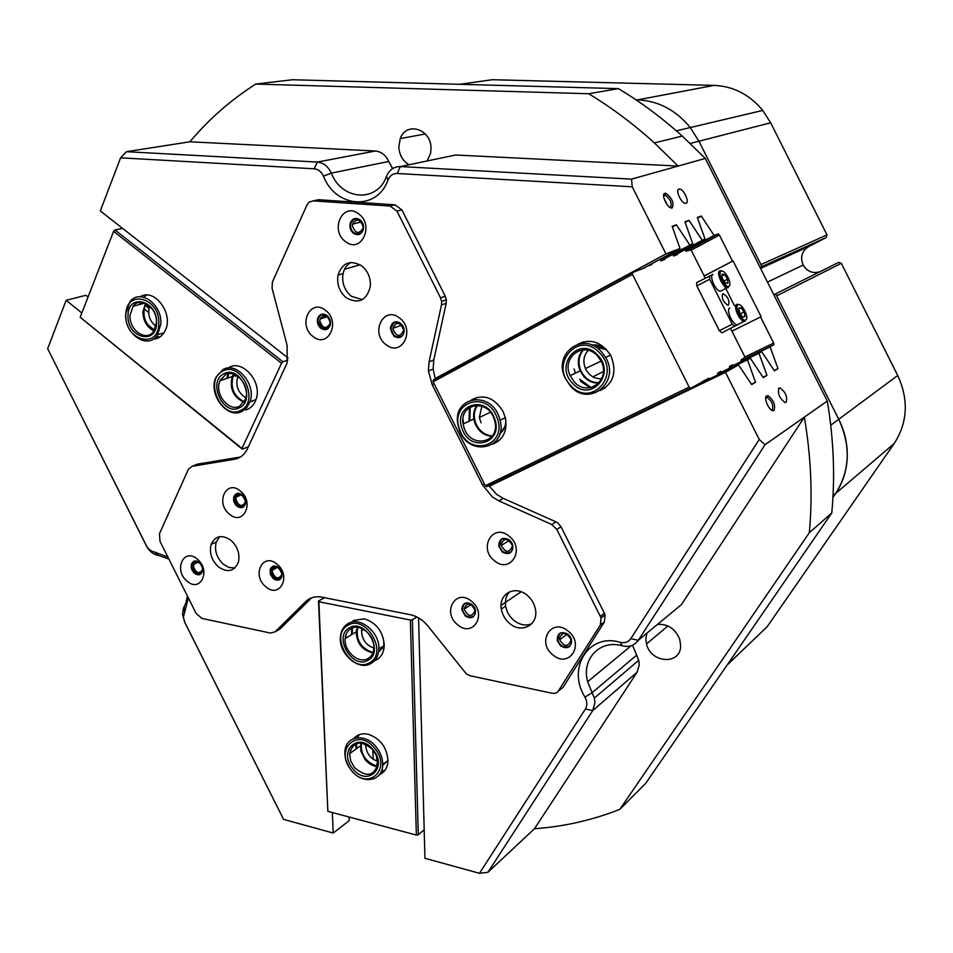 <?xml version="1.0" encoding="UTF-8"?>
<svg xmlns="http://www.w3.org/2000/svg" width="953" height="953" viewBox="0 0 953 953"><rect width="100%" height="100%" fill="white"/><g stroke="black" fill="none" stroke-linecap="round" stroke-linejoin="round"><path stroke-width="1.43" d="M774.015 410.457C775.682 405.144 773.693 400.224 768.058 395.709L766.677 395.852C763.246 397.508 769.107 410.981 773.145 410.695L774.015 410.457M771.299 409.945L772.24 409.766C773.633 405.335 771.978 401.249 767.296 397.496L765.7 398.08L767.07 397.449M672.21 207.945C674.247 203.001 672.127 198.129 665.861 193.328L664.872 193.34C660.727 194.174 667.457 208.528 671.758 208.016L672.21 207.945M669.923 207.397L670.483 207.337C672.187 203.215 670.424 199.165 665.206 195.186L663.622 195.877L664.968 195.139M686.077 203.287C689.865 202.453 683.801 189.111 679.584 189.016L678.929 189.075C675.093 189.814 681.157 203.251 685.386 203.346L686.077 203.287M786.142 402.333C787.643 396.853 785.606 392.052 780.03 387.919L778.994 388.109C777.457 393.553 779.483 398.354 785.069 402.535L786.142 402.333M200.321 563.33C195.496 559.852 192.685 560.96 191.898 566.654C195.996 575.588 199.594 576.291 202.691 568.774L202.608 568.024M193.519 566.475C195.794 572.908 198.701 574.194 202.239 570.359L202.501 568.238C200.261 561.841 197.366 560.531 193.804 564.295L193.519 566.475M350.656 226.016C350.68 235.748 364.106 236.809 363.486 226.969C363.45 217.165 349.977 216.212 350.656 226.016M352.443 225.909C355.481 233.771 359.007 234.533 363.01 228.196L363.105 226.707C360.21 218.952 356.696 218.094 352.598 224.134L352.443 225.909M557.755 638.57C557.434 647.635 571.788 650.506 571.466 641.262C571.776 632.125 557.374 629.349 557.755 638.57M559.482 638.355L559.649 639.808C564.176 646.908 567.928 647.17 570.883 640.595L570.692 639.022C566.094 632.018 562.353 631.803 559.482 638.355M847.229 457.928C846.55 471.199 842.678 483.064 835.602 493.511L832.934 497.406L835.602 493.511C849.957 470.794 851.005 446.052 838.735 419.284C844.906 431.745 847.741 444.622 847.229 457.928M168.895 559.101L158.52 555.432C153.469 554.634 149.407 551.394 146.333 545.712L47.65 348.703L146.274 545.461C148.323 549.273 151.039 551.43 154.422 551.966L167.895 557.1M188.349 597.9L183.381 617.187L184.834 622.392L283.565 819.377L333.216 833.053L349.263 820.604L349.12 817.019M283.565 819.377L184.727 622.309L182.571 614.542L183.321 608.526L185.942 602.832L187.407 596.03M759.231 439.476L765.045 444.717L638.26 640.333C634.472 645.574 629.147 647.409 622.285 645.836C600.009 639.129 581.211 659.166 587.644 681.752L592.123 692.7L636.628 655.152L638.736 660.286L639.272 664.694L637.08 672.246L592.73 710.581L487.924 872.281L479.454 873.293L585.38 709.056C587.441 705.47 587.31 701.491 584.963 697.12C566.678 668.232 588.656 632.625 620.141 642.31C624.727 643.358 628.289 642.131 630.803 638.629L759.231 439.476L725.483 372.313L738.515 364.892L751.703 384.583L755.526 382.26L747.462 359.793L750.297 358.173L763.234 377.591L766.939 375.339L758.957 353.241L761.709 351.669L774.408 370.8L777.993 368.62L770.107 346.892L741.017 360.961M584.963 697.12L592.123 692.7L594.35 698.096L594.946 702.718L592.73 710.581L585.38 709.056M391.111 328.94C391.075 338.47 404.632 339.971 404.072 330.322C404.108 320.72 390.504 319.315 391.111 328.94M392.886 328.809C396.543 337.076 400.129 337.553 403.655 330.226L403.655 329.964C400.105 321.769 396.508 321.221 392.886 328.32L392.886 328.809M499.396 544.651C499.181 553.836 513.214 556.29 512.809 546.951C513.024 537.695 498.931 535.336 499.396 544.651M501.135 544.473L501.23 545.473C505.531 552.931 509.224 553.228 512.285 546.367L512.178 545.211C507.782 537.885 504.101 537.635 501.135 544.473M462.491 608.872C462.336 617.747 475.881 620.403 475.428 611.373C475.583 602.439 461.991 599.866 462.491 608.872M464.194 608.681L464.218 609.134C468.173 616.877 471.759 617.413 474.963 610.754L474.928 610.182C470.889 602.522 467.315 602.022 464.194 608.681M270.64 571.824C274.857 581.02 278.657 581.759 282.052 574.028C277.811 564.819 274.011 564.081 270.64 571.824M272.296 571.645C274.976 578.638 278.109 579.746 281.671 574.945L281.79 573.48C279.134 566.523 276.013 565.391 272.415 570.085L272.296 571.645M234.307 499.372C238.524 508.58 242.288 509.224 245.576 501.302C241.335 492.082 237.583 491.438 234.307 499.372M235.963 499.217C238.381 505.96 241.431 507.163 245.112 502.839L245.35 500.813C242.967 494.107 239.93 492.868 236.225 497.097L235.963 499.217M318.088 321.125C322.567 330.941 326.688 331.382 330.441 322.448C330.357 313.06 317.385 311.714 318.088 321.125M319.839 321.006C322.65 328.487 326.021 329.428 329.952 323.817L330.107 322.102C327.379 314.693 324.02 313.68 320.029 319.088L319.839 321.006M408.98 164.774C402.738 160.938 399.355 154.982 398.819 146.905L400.248 138.578C406.204 121.102 431.364 128.977 431.018 148.454L430.625 153.147L427.17 160.962M657.463 624.441C667.803 623.715 675.212 628.658 679.703 639.26L680.645 645.467C681.121 665.218 650.828 663.61 646.503 643.954L645.836 638.796L646.873 633.209M636.39 100.089L714.142 85.389C733.441 86.258 749.642 94.597 762.734 110.417L770.643 122.806L827.013 234.891L760.947 264.565L698.918 141.199L690.258 127.547C675.963 110.119 658.44 100.887 637.688 99.839L635.949 99.791L637.688 99.839C658.44 100.887 675.963 110.119 690.258 127.547L698.918 141.199L761.935 266.542L760.065 267.388M685.612 250.722L714.071 235.439L718.24 233.878L719.384 235.057L732.5 261.146L704.184 275.965M660.56 260.479L692.712 243.634L660.798 260.812M673.283 255.523L705.017 238.917L673.497 255.857M729.462 367.262L761.709 351.669M729.533 367.465L758.957 353.241M731.928 331.167L761.113 316.67L760.554 316.956L773.681 343.056L773.836 344.76L770.107 346.892M717.633 373.957L750.297 358.173M717.704 374.172L747.462 359.793M88.045 297.014L85.889 295.287L66.15 300.302L81.827 313.001M234.009 376.03L233.39 375.542M149.037 308.355L145.142 305.258M148.656 312.513L144.046 308.843M479.454 873.293L424.943 858.296L418.581 617.913M383.761 641.965L383.916 646.896M376.602 756.003L376.769 761.161M376.852 763.52L376.935 765.914M372.826 749.642L373.171 759.267M630.803 638.629L638.26 640.333L681.431 604.595L804.332 417.152L827.275 401.046C833.708 439.178 835.209 476.5 831.766 513L809.335 532.691C812.742 495.072 811.074 456.558 804.332 417.152L765.045 444.717M588.704 93.739L618.437 88.629C640.773 102.054 662.037 117.874 682.265 136.065L705.291 158.436L678.095 166.072L654.377 142.89C633.542 124.045 611.659 107.653 588.704 93.739L255.749 84.067C230.769 100.017 208.814 119.268 189.873 141.794L126.475 151.694L317.385 162.07C323.496 162.701 328.142 166.382 331.299 173.112C341.77 200.452 377.269 203.037 386.525 176.293C389.324 169.789 393.934 166.549 400.355 166.572L631.553 179.128L632.232 186.8L397.234 173.494C392.958 173.47 389.872 175.626 387.99 179.974C377.102 211.268 335.682 208.076 323.46 176.174C321.352 171.695 318.266 169.229 314.18 168.788L120.602 157.829L100.303 210.923L288.116 358.006M618.437 88.629L292.523 79.742L255.749 84.067M831.766 513L645.729 783.306L619.807 809.371L809.335 532.691M487.924 872.281L534.514 828.693C563.783 826.668 592.218 820.223 619.807 809.371M761.935 266.542L826.191 237.583L808.597 246.636C801.83 251.08 800.02 257.227 803.165 265.053C807.251 271.605 812.849 273.833 819.961 271.736M773.836 294.775L775.671 293.858L838.735 419.284L776.671 295.847L841.32 263.314L897.726 375.47C908.852 399.795 907.697 422.465 894.224 443.479L833.029 495.715M827.275 401.046L705.291 158.436M449.232 156.352L455.617 155.005L678.095 166.072L631.553 179.128M689.662 244.802L676.392 224.813L672.151 226.314L680.025 248.507L665.956 253.903L632.232 186.8M702.063 240.049L689.031 220.357L684.921 221.799L692.712 243.634M714.071 235.439L701.289 216.033L697.298 217.439L705.017 238.917M761.113 316.67L733.071 260.908L732.5 261.146M120.602 157.829L126.475 151.694M66.15 300.302L47.65 348.703M323.27 597.448L323.305 598.317M332.347 812.516L333.216 833.053M642.941 268.496L680.025 248.507M665.956 253.903L435.116 378.544M693.093 386.823L738.515 364.892M489.199 486.292L725.483 372.313M731.94 331.179L760.554 316.956M574.063 368.978L575.195 372.575M314.18 168.788L317.385 162.07L375.363 151.015L189.873 141.794M375.363 151.015C381.283 151.61 385.739 155.101 388.741 161.486L331.299 173.112L323.46 176.174M392.648 168.586L388.741 161.486M681.431 604.595L675.522 609.491M636.628 655.152L632.506 645.241M534.514 828.693L637.08 672.246M733.071 260.908L704.207 276.013M762.984 377.209L766.939 375.339M751.44 384.19L755.526 382.26M774.158 370.443L777.993 368.62M685.159 222.478L689.031 220.357M325.938 317.158L323.746 315.479M672.389 227.005L676.392 224.813M697.536 218.082L701.289 216.033M361.401 742.983C360.532 753.894 365.285 761.447 375.649 765.664L377.591 765.998M382.665 765.366L387.919 760.565M357.756 627.324C355.612 639.26 360.27 647.528 371.73 652.126L373.135 652.352M379.246 651.352L384.238 646.277M379.377 774.729C384.821 772.275 387.692 767.546 388.002 760.506C386.87 747.307 380.307 738.563 368.323 734.286C362.319 733 357.518 734.406 353.897 738.48M381.426 771.132L384.964 770.346M374.338 660.882C380.521 658.404 383.833 653.258 384.273 645.443C383.201 631.66 376.518 622.774 364.213 618.795L353.146 620.546M318.85 601.736L327.856 811.313L318.493 601.045L318.85 601.736L410.374 620.034L412.375 619.795L418.284 834.78L416.354 835.078L410.374 620.034M350.323 749.892L350.597 752.953M345.903 634.853L346.07 638.057M416.354 835.078L327.856 811.313M324.437 597.674L318.493 601.045M412.375 619.795L416.83 616.972M424.192 829.825L418.284 834.78M352.455 627.884L352.348 634.198M356.505 743.483L356.732 748.558M361.902 628.468L361.568 630.624C361.866 639.463 366 645.276 373.957 648.088M365.666 744.15L365.642 744.448C366.059 752.882 370.133 758.564 377.864 761.507M470.103 604.071L470.115 605.262M606.144 349.227C601.784 345.736 597.078 344.367 592.051 345.117M583.439 349.822C578.352 356.112 577.625 363.367 581.259 371.575C585.44 379.056 591.396 382.784 599.139 382.737M605.584 349.489L595.577 346.88M588.239 350.359C583.617 355.398 582.688 361.461 585.452 368.561L585.809 369.323C589.573 375.982 594.886 379.091 601.736 378.663M477.536 405.299C473.57 411.136 473.248 417.724 476.571 425.05C480.288 431.828 485.518 435.461 492.284 435.95M481.896 406.133L479.359 417.485L481.074 422.81M599.937 390.647C613.422 383.845 617.139 372.349 611.076 356.148L610.528 355.1C601.438 341.817 590.526 338.196 577.792 344.224M583.165 341.877L580.925 343.58M492.844 444.05C503.351 439.678 507.508 430.887 505.328 417.676L503.017 411.362C494.285 397.592 483.802 393.744 471.556 399.807M462.979 419.07L463.658 423.799M470.258 407.002L469.746 420.916M485.268 485.696L689.162 387.132L690.556 388.252L486.697 486.661L485.268 485.696L433.115 381.808L433.222 380.116L632.435 272.594L632.482 274.357L433.115 381.808M632.482 274.357L689.162 387.132M729.76 368.096L729.736 366.286L732.19 364.892L733.25 365.44M717.931 374.827L717.907 372.968L720.444 371.539L721.528 372.075M705.256 278.097L691.687 251.104L690.389 249.96L685.922 251.199L684.933 249.71M741.231 361.568L741.196 359.805L744.567 357.732L744.436 356.041L730.617 328.547M677.178 253.879L677.404 254.522L673.604 256.012L672.58 254.475M664.586 258.775L664.813 259.43L660.894 260.967L659.833 259.383M644.967 267.71L632.435 272.594M651.59 263.826L651.828 264.505L648.481 265.804M729.533 366.512L732.762 364.951M717.704 373.195L721.028 371.587M702.111 381.724L709.056 378.365L709.425 378.937M690.556 388.252L708.937 378.424M703.719 380.819L705.78 379.818M495.405 441.715L498.407 441.132M499.801 433.913L506.079 424.943M579.65 379.199L591.11 387.561M146.023 303.59L144.975 305.651C142.2 316.289 145.273 324.544 154.207 330.429M149.752 306.175L149.692 306.306C147.393 314.264 149.454 320.935 155.887 326.331M234.069 374.315L233.199 375.935C230.078 387.668 233.771 396.305 244.266 401.821M237.928 376.316L237.75 376.721C235.296 385.762 238.012 392.803 245.91 397.842M153.135 339.149C157.626 338.934 161.236 336.814 163.976 332.811L165.524 329.893C173.577 313.108 153.969 287.544 140.21 296.776M141.187 302.339L140.484 304.257M156.244 336.492L159.89 336.993M220.893 379.091L220.619 380.557M245.66 410.004C249.9 408.777 253.093 405.942 255.225 401.499L256 399.545C262.945 381.855 241.717 358.066 228.077 368.084M228.744 373.731L227.6 378.127M281.54 363.248L113.598 231.353L114.991 229.983L282.934 361.795L281.54 363.248L241.979 448.458L242.336 449.197L80.171 317.242L241.979 448.458M80.171 317.242L113.598 231.353M235.713 376.232L233.819 374.72M149.287 307.426L145.535 304.436M154.422 330.06L147.608 324.616M287.806 360.079L282.934 361.795M114.991 229.983L122.592 228.375M242.336 449.197L248.411 446.707M325.307 317.373L323.043 315.634M321.149 318.719L320.363 318.123M557.97 523.066L561.007 526.771L556.802 529.439L551.751 524.507L555.968 521.863L557.97 523.066M311.774 597.769L305.687 601.605C310.011 597.495 315.383 596.006 321.792 597.15L410.195 614.673C416.997 616.138 422.941 619.974 428.016 626.157L466.291 673.831L470.127 675.748L552.073 693.26L555.015 693.308L557.553 692.2L600.378 624.989L601.081 617.937L556.802 529.439M488.782 485.649L496.787 494.476L503.255 498.371L555.968 521.863M503.255 498.371L498.86 500.873L492.367 496.954L482.456 484.791L484.303 483.779M553.062 655.033C569.263 668.994 585.154 643.811 567.964 630.957C551.501 617.115 536.134 642.405 553.062 655.033M560.674 646.003C567.857 649.446 571.443 647.278 571.419 639.523L567.976 634.221C560.888 630.815 557.302 632.923 557.219 640.535L560.674 646.003M559.53 633.4L557.493 640.321L560.948 645.789C563.973 647.98 566.821 648.243 569.477 646.587M457.738 624.823C473.2 638.307 487.745 613.541 471.378 601.152C455.677 587.787 441.62 612.648 457.738 624.823M465.314 616.091C471.473 619.343 474.88 617.615 475.547 610.897L472.009 604.512C465.934 601.295 462.527 602.975 461.776 609.551L465.314 616.091M464.468 603.499L462.074 609.348L465.612 615.9L469.495 617.639L473.212 616.889M494.607 560.852C510.558 574.468 525.818 548.475 508.926 536.027C492.713 522.554 477.965 548.618 494.607 560.852M502.302 552.037C509.045 555.289 512.559 553.169 512.833 545.7L509.319 539.886C502.672 536.67 499.146 538.719 498.753 546.033L502.302 552.037M501.695 538.898L499.05 545.855L502.588 551.858L506.496 553.562L510.284 552.823M313.06 336.504C328.07 349.084 341.245 321.614 325.414 310.273C310.178 297.836 297.467 325.354 313.06 336.504M320.899 328.297C325.414 330.894 328.559 329.726 330.346 324.782C330.929 321.042 329.786 317.933 326.95 315.467C322.567 312.918 319.446 313.99 317.575 318.683C316.861 322.519 317.968 325.712 320.899 328.297M321.578 314.24L317.921 318.576C317.194 322.4 318.302 325.604 321.232 328.177L326.676 329.404M386.108 344.7C401.713 357.625 415.925 329.559 399.426 317.909C383.582 305.151 369.871 333.264 386.108 344.7M393.994 336.29C399.641 339.125 403.036 337.291 404.203 330.786L400.534 323.174C395.054 320.387 391.659 322.102 390.349 328.332L393.994 336.29M394.685 321.971L390.67 328.213L394.316 336.171L400.248 337.362M345.546 241.621C361.08 254.272 374.946 225.111 358.542 213.794C342.77 201.321 329.404 230.519 345.546 241.621M353.539 233.366C358.423 235.975 361.735 234.498 363.474 228.934C363.903 225.158 362.724 222.097 359.912 219.75C355.243 217.213 351.967 218.535 350.085 223.717C349.453 227.648 350.597 230.864 353.539 233.366M354.85 218.523L350.418 223.633C349.787 227.564 350.93 230.781 353.873 233.282L359.031 234.509M229.423 514.144C243.289 526.485 254.916 502.255 240.323 491.009C226.266 478.787 215.044 503.077 229.423 514.144M236.928 506.138C240.787 508.676 243.599 507.997 245.35 504.101C246.124 500.575 245.1 497.478 242.276 494.81C238.476 492.32 235.689 492.951 233.914 496.716C233.056 500.277 234.057 503.422 236.928 506.138M236.701 493.583L234.247 496.561C233.39 500.122 234.39 503.267 237.261 505.983L242.896 507.21M265.827 586.738C279.789 599.294 291.737 575.695 277.025 564.2C262.861 551.763 251.318 575.421 265.827 586.738M273.261 578.602C277.49 581.33 280.396 580.508 281.993 576.16L281.54 571.538L278.764 567.571C274.595 564.891 271.7 565.665 270.08 569.894L270.461 574.576L273.261 578.602M272.737 566.356L270.295 570.347L271.379 575.707L273.594 578.435L279.67 579.638M187.074 581.127C200.428 593.302 211.352 570.347 197.319 559.185C183.786 547.117 173.243 570.156 187.074 581.127M194.436 573.241C198.033 575.719 200.69 575.207 202.405 571.717C203.251 568.298 202.274 565.224 199.463 562.496C195.913 560.054 193.28 560.531 191.553 563.914C190.636 567.357 191.601 570.466 194.436 573.241M193.947 561.246L191.887 563.747C190.981 567.19 191.934 570.299 194.769 573.075L200.333 574.314M509.712 591.742C506.198 595.47 504.84 600.259 505.65 606.12C506.674 611.921 509.51 616.758 514.132 620.606C520.04 625.049 525.901 626.097 531.726 623.786M509.855 623.607C522.03 634.21 539.207 624.286 535.276 608.574C534.037 603.13 531.226 598.627 526.866 595.041C514.846 584.808 498.348 594.064 501.338 609.05C502.374 614.888 505.209 619.736 509.855 623.607M350.99 262.444C346.88 264.684 344.247 268.412 343.056 273.618C341.674 282.779 344.426 290.331 351.335 296.264L362.438 299.611M346.344 297.824C358.685 304.4 366.691 300.576 370.348 286.353C370.812 277.871 367.894 271.009 361.592 265.792C350.239 259.55 342.389 262.659 338.017 275.083C336.635 284.292 339.411 291.88 346.344 297.824M219.69 536.646L216.271 541.971C214.222 550.31 216.605 557.755 223.407 564.307L229.137 567.535L234.974 567.964M218.356 566.809C227.684 573.063 234.378 571.478 238.429 562.067C240.073 553.824 237.583 546.581 230.96 540.315C221.954 534.276 215.354 535.634 211.173 544.389C209.136 552.764 211.53 560.233 218.356 566.809M445.265 296.252L446.349 299.838L446.207 303.245L441.489 304.9L441.632 301.482L440.536 297.872L445.265 296.252L401.916 209.91L396.984 211.137L390.027 206.039L313.263 200.869L309.117 202.155L306.985 204.955L272.403 282.028L272.082 288.354L287.127 345.355L287.127 362.962L247.411 448.851C244.528 454.736 240.168 458.226 234.331 459.31L239.453 457.178L197.307 464.171L192.101 466.291L234.331 459.31M440.536 297.872L396.984 211.137M192.101 466.291L188.36 469.341L159.437 533.787L159.997 541.352L196.151 613.47L201.941 618.426L270.449 633.066L275.095 631.827L279.968 629.04L310.523 598.889M305.687 601.605L275.095 631.827M498.86 500.873L551.751 524.507M434.163 383.88L432.209 384.702L482.456 484.791M432.209 384.702L428.433 370.979L429.064 361.854L433.782 359.972L433.139 369.061L435.283 378.996M441.489 304.9L429.064 361.854M390.027 206.039L394.971 204.824L318.421 199.713L313.263 200.869M394.971 204.824L401.916 209.91M446.207 303.245L433.782 359.972M600.414 616.293L604.416 613.232L561.007 526.771M604.416 613.232L605.084 614.864L604.381 621.892L600.378 624.989M559.054 690.568L563.14 687.256L604.381 621.892M377.459 766.546C372.873 766.188 368.787 763.913 365.202 759.708L360.83 751.012L360.865 742.935M381.224 771.632L384.667 770.739M351.419 770.322C367.906 791.836 392.493 768.845 374.541 748.129C357.601 726.567 333.729 750.094 351.419 770.322M376.09 746.818C380.45 752.286 382.653 758.171 382.689 764.485C383.094 781.329 362.533 785.034 351.431 770.477C346.844 764.663 344.676 758.457 344.926 751.857C345.236 736.002 365.035 732.571 376.09 746.818M352.944 768.857C337.588 751.298 358.328 730.939 372.98 749.63C388.526 767.546 367.25 787.5 352.944 768.857M372.968 749.808C361.116 739.754 353.313 741.041 349.584 753.68L350.68 760.839L354.48 767.558C366.571 777.803 374.386 776.338 377.912 763.15L376.685 756.241L372.968 749.808M359.293 734.668L357.351 737.693M355.755 743.781L355.969 749.106M387.049 761.221L382.653 765.533M372.957 652.829C362.426 650.542 356.827 643.549 356.172 631.851L357.256 627.277M369.538 662.716C388.836 653.174 365.821 613.661 347.845 625.418C329.011 635.222 351.49 673.926 369.538 662.716M347.916 623.691C359.746 615.817 379.878 632.113 378.841 648.933C378.532 655.688 375.935 660.524 371.051 663.455C358.578 671.317 338.351 653.579 340.412 636.795C340.995 630.791 343.497 626.431 347.916 623.691M368.096 660.226C352.455 669.971 332.942 636.39 349.286 627.896C364.88 617.747 384.798 651.935 368.096 660.226M350.811 628.658C347.452 630.731 345.558 634.043 345.153 638.617C343.699 651.209 358.864 664.384 368.156 658.475C371.777 656.307 373.719 652.722 373.969 647.718C374.851 635.115 359.734 622.75 350.811 628.658M351.705 628.194L351.562 634.686M492.058 436.26C484.184 435.807 478.477 431.435 474.904 423.168L473.82 418.986C473.093 413.626 474.201 409.063 477.155 405.287M495.107 442.049L498.074 441.394M459.787 429.851C469.055 457.94 508.259 445.742 497.061 417.688C487.34 389.098 448.41 402.392 459.787 429.851M499.074 416.914L500.087 420.237C507.925 449.054 468.411 457.821 459.334 429.874L457.809 423.918C452.663 396.841 490.152 389.944 499.074 416.914M462.241 429.053C452.389 405.216 486.149 393.756 494.536 418.51C504.256 442.788 470.294 453.425 462.241 429.053M494.035 418.558C487.328 398.235 459.036 403.572 463.134 424.049L464.23 428.278C471.032 449.137 500.468 442.752 494.857 421.297L494.035 418.558M476.905 397.377L474.534 399.283M469.448 407.503L468.995 421.274M505.829 420.344C505.817 426.074 503.827 430.506 499.884 433.627M598.925 382.963C593.385 383.344 588.477 381.355 584.189 376.995L580.139 370.872C577.006 362.759 577.994 355.743 583.141 349.834M592.611 345.355L599.246 346.153L605.381 349.584M580.413 381.224L590.038 387.764M602.105 388.895L604.81 388.169M570.668 385.381C590.836 408.658 621.69 374.91 599.604 352.92C578.781 329.714 548.976 364.022 570.668 385.381M601.295 351.49L605.631 357.423C620.737 382.498 588.894 407.729 570.442 386.096L564.843 377.495C553.145 353.206 583.331 331.036 601.295 351.49M572.574 383.249C553.753 364.701 579.638 334.991 597.65 355.112C616.758 374.136 590.086 403.417 572.574 383.249M597.388 355.874C583.867 340.424 561.067 357.327 570.156 375.625L574.242 381.831C588.037 397.937 611.766 379.318 600.771 360.568L597.388 355.874M582.795 341.984L580.52 343.628M243.992 402.249C233.259 397.103 229.351 388.514 232.294 376.495L233.58 374.16M240.632 410.374C260.3 401.809 241.288 360.27 222.68 371.182C203.418 380.104 222.061 420.738 240.632 410.374M222.966 369.573C236.844 361.139 256.643 384.678 249.948 401.809L246.815 407.55L242.098 411.351C227.362 419.796 207.647 393.982 215.997 377.305L222.966 369.573M239.441 407.765C223.336 416.771 207.158 381.51 223.872 373.802C240.001 364.368 256.452 400.32 239.441 407.765M225.349 374.803L220.048 380.759C213.937 393.315 228.732 412.47 239.715 406.133L245.517 399.152C250.687 386.334 235.844 368.477 225.349 374.803M227.946 373.874L226.731 378.436M253.629 400.439L251.795 401.594M128.047 315.169C128.178 292.464 158.269 300.85 156.578 323.365C156.137 346.106 126.392 337.291 128.047 315.169M156.387 322.781C157.674 307.926 140.377 295.775 133.086 306.27L130.061 315.217C128.81 330.465 146.929 342.508 153.898 330.905L156.387 322.781M125.867 314.538C123.973 340.042 158.258 350.251 158.794 324.008C160.759 297.979 125.999 288.354 125.867 314.538M160.819 324.056L157.614 334.706C148.382 350.406 124.057 334.396 125.713 313.978L129.87 301.863C139.65 288.104 162.534 304.329 160.819 324.056M155.887 336.897L159.485 337.255M153.909 330.894C146.786 327.177 143.129 320.768 142.902 311.655L145.511 303.352M146.643 295.061L143.796 297.241M140.377 302.351L139.579 304.507M729.855 307.89C725.733 309.332 732.369 324.651 737.193 324.83L721.909 332.871L719.336 330.679L696.834 285.924L696.643 282.6L712.999 274.369C708.746 275.655 715.536 291.118 720.42 291.273L722.243 290.331M728.449 305.103C729.784 300.91 728.14 297.157 723.506 293.834L722.827 293.929C721.469 298.086 723.101 301.851 727.758 305.198L728.449 305.103M719.336 330.679L732.273 324.223L709.663 279.241L696.834 285.924M724.649 286.174L734.406 305.591M738.277 324.663L739.028 323.913M732.273 324.223L734.846 326.438M709.437 275.905L709.663 279.241M739.588 312.918L742.721 317.051L744.972 316.491L744.102 311.822L740.969 307.712L738.706 308.248L739.588 312.918M722.279 278.336L725.245 282.922L727.889 283.315L727.592 279.146L724.637 274.571L721.981 274.154L722.279 278.336M718.896 275.762L720.099 275.143M722.112 275.893L724.637 274.571M724.006 281.004L727.592 279.146M735.895 309.665L737.086 309.058M738.813 308.796L740.969 307.712M740.231 313.763L744.102 311.822M714.142 85.389L492.32 79.718L459.822 84.305M727.044 665.146L767.153 626.74L894.224 443.479M775.671 293.858L838.676 262.385L841.32 263.314M827.013 234.891L826.191 237.583M476.429 81.958L492.32 79.718M767.153 626.74L753.025 640.261M158.52 555.432L154.422 551.966M770.643 122.806L690.222 143.427M663.943 198.2L667.326 204.943M689.579 249.198L690.032 250.091M685.91 251.175L718.097 233.89M773.836 344.76L740.922 360.687M744.531 357.184L773.681 343.056M719.384 235.057L690.842 250.365M455.617 155.005L400.355 166.572L397.234 173.494M830.73 425.229L897.726 375.47M184.191 606.644L184.465 611.909M386.525 176.293L387.99 179.974M620.141 642.31L622.285 645.836M745.294 321.173L744.21 321.328C739.409 321.137 732.75 305.782 736.836 304.352M738.039 304.805C733.87 306.378 741.899 322.34 745.651 319.934C749.737 318.278 741.815 302.518 738.039 304.805M728.39 287.544L727.389 287.687C722.529 287.52 715.715 272.01 719.944 270.735M721.135 271.176C716.87 272.57 724.899 288.533 728.747 286.305C732.928 284.828 725.007 269.068 721.135 271.176M760.589 268.436L808.597 246.636M767.296 397.496L768.058 395.709M665.206 195.186L665.861 193.328M678.048 189.885L679.584 189.016M778.494 388.645L780.03 387.919M567.035 634.221L559.649 639.808M509.247 540.542L501.23 545.473M471.211 604.547L464.218 609.134M521.124 591.789L501.087 605.346M667.934 625.942L646.503 643.954M654.377 142.89L682.265 136.065M425.312 133.98L400.248 138.578M360.091 264.779L344.533 269.27M631.136 645.765L587.644 681.752M327.463 316.67L320.029 319.088M241.407 494.786L236.225 497.097M277.668 567.357L272.415 570.085M401.749 325.164L392.886 328.32M686.053 251.151L718.24 233.878M638.736 660.286L594.35 698.096M676.356 130.835L762.734 110.417M361.258 221.954L352.598 224.134M198.2 562.163L193.804 564.295M670.102 207.397L671.758 208.016M771.513 409.957L773.145 410.695M363.629 629.349L361.568 630.624M601.057 361.127L585.452 368.561M490.426 412.22L479.359 417.485M592.909 376.852L603.368 371.551M719.312 372.17L720.742 371.479M707.138 379.056L708.639 378.329M731.106 365.511L732.464 364.844M211.173 544.389L216.271 541.971M338.017 275.083L343.056 273.618M501.338 609.05L505.65 606.12M428.433 370.979L433.139 369.061M605.084 614.864L601.081 617.937M441.632 301.482L446.349 299.838M360.365 745.949L349.584 753.68M388.002 760.506L382.689 764.485M355.731 744.162L351.871 746.914M356.172 631.851L345.153 638.617M384.273 645.443L378.841 648.933M473.82 418.986L463.134 424.049M505.328 417.676L500.087 420.237M580.139 370.872L570.156 375.625M610.528 355.1L605.631 357.423M232.294 376.495L220.048 380.759M256 399.545L249.948 401.809M133.086 306.27L144.844 303.078M157.614 334.706L163.976 332.811M737.193 324.83L744.21 321.328C745.151 321.411 743.816 319.779 740.219 316.432C736.848 310.178 736.073 306.247 737.92 304.615L737.872 304.21M720.42 291.273L727.389 287.687C728.318 287.758 726.972 286.126 723.339 282.803C719.896 276.596 719.11 272.653 721.004 270.974L720.897 270.616M723.506 293.834L722.291 294.453M767.463 282.1L803.165 265.053"/></g></svg>
